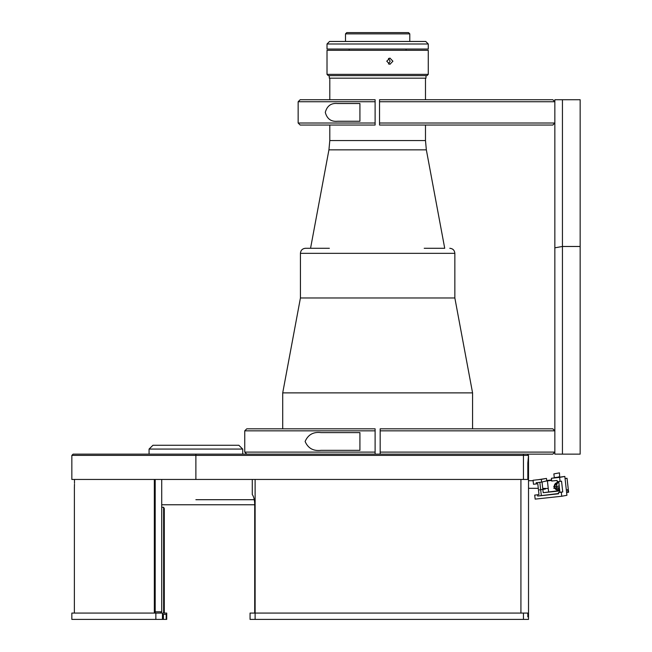 <?xml version="1.0" encoding="UTF-8"?>
<svg xmlns="http://www.w3.org/2000/svg" width="652" height="652" viewBox="0 0 652 652"><rect width="100%" height="100%" fill="white"/><g stroke="black" fill="none" stroke-linecap="round" stroke-linejoin="round"><path stroke-width="0.98" d="M523.45 454.134L523.45 455.398L71.842 455.398L73.105 454.134L380.173 454.134L380.173 452.105L554.844 452.105L554.844 430.842L380.173 430.842L380.173 428.82L552.814 428.82L554.844 430.842M527.835 475.65L528.519 475.65L528.519 619.4L523.45 619.4L523.45 613.067L527.835 613.067L527.835 616.865L528.519 616.865L528.519 455.398L527.835 462.993L527.835 479.448L71.842 479.448L71.842 455.398M528.519 455.398L527.248 454.134L528.519 455.398L523.45 455.398L523.45 479.448M195.885 499.701L254.256 499.701L195.885 499.701M252.283 479.448L252.283 494.558A11.394 4.36 90 0 1 254.712 504.762L161.729 504.762M254.712 504.762L254.712 613.067M163.611 613.067L163.611 507.289L164.296 508.56L164.296 613.067M163.611 507.289L161.729 507.289M155.192 611.804L161.729 611.804L161.729 479.448M166.178 619.4L166.178 614.339L163.407 614.339L163.407 619.4L166.725 619.4L166.725 613.067L71.842 613.067L71.842 619.4L155.852 619.4L155.852 613.067M162.454 613.067L162.454 619.4L163.407 619.4M162.454 619.4L155.852 619.4M163.407 614.339L166.178 614.339M523.45 619.4L250.058 619.4L250.058 613.067L255.119 613.067L255.119 479.448M523.45 613.067L255.119 613.067L255.119 619.4M242.731 454.134L242.731 449.065L149.137 449.065L152.943 445.267L149.072 449.065L149.072 454.134M238.86 445.267L242.666 449.065L238.86 445.267L152.943 445.267M155.192 613.067L155.192 479.448M74.377 613.067L74.393 487.924M74.393 487.916L74.418 487.093M74.45 485.984L74.467 485.259M74.475 484.183L74.377 488.307M154.328 613.067L154.328 479.448M74.483 479.448L74.483 483.246M321.004 432.61C313.384 431.689 308.094 434.639 305.12 441.477C308.07 448.299 313.368 451.249 321.004 450.336L359.92 450.336L359.92 432.61L321.004 432.61M244.744 430.842L246.766 428.82L375.112 428.82L375.112 430.842L244.744 430.842L244.744 452.105L375.112 452.105L375.112 454.134L270.433 454.134M375.112 452.105L375.112 428.82M253.978 454.134L246.766 454.134L244.744 452.105M380.173 430.842L380.173 454.134L552.814 454.134L554.844 452.105M554.844 99.732L562.44 99.732L562.44 454.134L580.158 454.134L580.158 246.48L562.44 246.48L554.844 247.817L554.844 99.732M580.158 246.48L580.158 99.732L562.44 99.732M562.44 454.134L554.844 454.134L554.844 247.817M337.63 103.529C331.159 102.886 327.051 105.836 325.299 112.388C327.076 118.941 331.183 121.9 337.63 121.248L359.92 121.248L359.92 103.529L337.63 103.529M375.112 123.016L375.112 125.045L300.181 125.045L298.151 123.016L375.112 123.016L375.112 101.753L298.151 101.753L298.151 123.016M298.151 101.753L300.181 99.732L375.112 99.732L375.112 101.753M552.814 99.732L554.844 101.753L379.537 101.753L379.537 99.732L552.814 99.732M379.537 123.016L379.537 125.045L552.814 125.045L554.844 123.016L379.537 123.016L379.537 101.753M554.257 486.278L554.281 486.71A3.798 3.716 79.6 0 1 558.846 482.627L557.338 482.57L554.257 486.278M554.29 486.759L554.746 488.161A3.798 3.716 79.6 0 1 554.29 486.759M554.787 488.234L558.609 490.051L559.628 489.717A3.798 3.716 79.6 0 1 554.787 488.234M556.718 477.305L554.298 477.663L553.874 473.89L559.473 472.863L559.636 476.685L557.501 477.223M541.299 479.367L546.482 478.413L546.759 480.866L541.608 482.13L541.299 479.367L533.051 480.255L533.499 484.281L537.786 483.711L538.984 494.526L537.533 494.795L537.672 496.05L558.568 493.515M541.608 482.13L536.188 482.716L536.335 483.971M539.848 482.317L540.671 489.668M540.679 489.758L541.307 495.381M537.672 496.05L558.601 493.792L558.462 492.529L561.29 492.227L561.739 496.253L535.153 499.122L534.705 495.096L537.533 494.795M561.739 496.253L566.922 495.3L564.828 476.433L551.396 478.275L559.644 477.386L560.092 481.404L561.543 481.143L562.741 491.958L561.29 492.227M558.723 481.559L559.913 492.268L562.741 491.958M564.828 476.433L559.644 477.386M560.092 481.404L557.256 481.714L557.118 480.459L551.706 481.037L551.396 478.275M558.462 492.529L559.913 492.268M551.633 480.426L545.202 481.152M565.056 478.478L567.044 478.266L565.072 478.625M546.718 480.508L551.576 479.937M551.616 480.263L547.142 480.801L551.625 480.32M548.617 491.763L547.403 480.915M567.044 478.266L568.601 492.227L566.612 492.488M559.726 490.557L543.214 492.7L559.766 490.915M567.973 492.341L567.68 489.701L566.327 489.945M538.283 479.693L546.482 478.413M542.032 482.056L542.839 489.293M542.855 489.489L543.214 492.7M556.702 487.802L553.776 488.34L556.726 488.022L556.555 486.514L553.605 486.832L559.22 486.001M556.555 486.514L559.22 486.025M559.392 487.533L556.726 488.022M539.489 489.88L545.455 489.016L539.489 489.88M329.358 248.282L305.495 248.282C302.422 248.583 300.735 250.27 300.433 253.343L300.433 297.972L454.851 297.972L300.433 297.972L282.715 392.879L472.57 392.879L454.851 297.972L454.851 253.343L300.433 253.343M425.992 75.632L425.992 78.167L329.293 78.167L329.293 75.632M428.274 74.369L428.274 50.318L327.011 50.318L327.011 74.369L428.274 74.369L427.003 75.632L328.282 75.632L327.011 74.369M392.903 61.206L389.863 64.369L386.766 61.206L389.863 58.044L392.903 61.206M388.478 64.035L390.149 61.206L388.478 58.378M345.495 33.863L409.79 33.863L408.527 32.6L346.758 32.6L345.495 33.863L345.495 41.459M428.274 43.994L327.011 43.994L327.011 49.055L428.274 49.055L428.274 43.994L425.74 41.459L329.545 41.459L327.011 43.994M426.343 149.846L425.487 140.555L329.798 140.555L328.934 149.846L426.343 149.846L444.721 248.282L424.216 248.282M195.885 479.448L195.885 454.134M520.924 613.067L520.924 479.448M160.457 613.067L161.729 611.804M558.609 482.301C557.867 482.252 557.158 483.36 556.466 485.618L556.531 486.294M557.273 487.924L558.862 489.041M548.25 488.478L542.733 488.389M538.299 488.348L528.519 488.307M528.519 480.711L533.108 480.72M425.487 140.555L425.487 125.045M425.487 99.732L425.487 78.167M329.798 140.555L329.798 125.045M329.798 99.732L329.798 78.167M328.934 149.846L310.556 248.282M472.57 428.82L472.57 392.879M282.715 428.82L282.715 392.879M406.123 49.055L406.123 50.318M409.79 33.863L409.79 41.459M349.162 49.055L349.162 50.318M454.851 253.343C454.55 250.27 452.863 248.583 449.79 248.282"/></g></svg>
